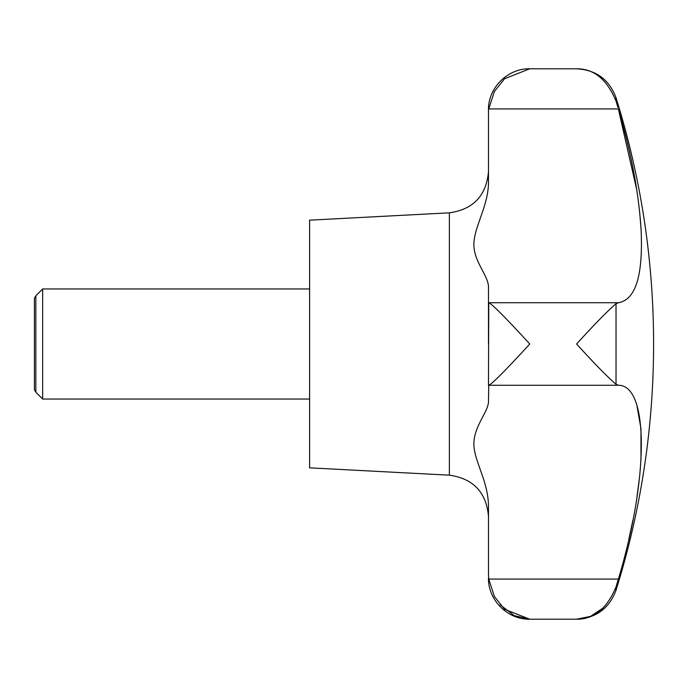 <?xml version="1.0" encoding="UTF-8"?>
<svg xmlns="http://www.w3.org/2000/svg" width="688" height="688" viewBox="0 0 688 688"><rect width="100%" height="100%" fill="white"/><g stroke="black" fill="none" stroke-linecap="round" stroke-linejoin="round"><path stroke-width="1.03" d="M35.845 295.771L35.845 392.229L34.4 389.726L34.4 298.274L35.845 295.771L42.656 288.96L42.656 399.04L309.6 399.04M616.027 384.291L616.027 303.709L618.349 302.737L616.027 303.709C607.014 311.501 593.873 324.934 576.621 344C593.873 363.066 607.014 376.499 616.027 384.291L618.349 385.263C648.638 384.97 649.3 477.008 618.349 579.081L616.027 586.916L618.349 579.072L488.755 579.081L488.48 574.368M628.78 539.478L632.96 519.904M636.864 497.639L639.513 477.42M640.975 460.117L640.967 428.684L636.864 405.172M488.48 574.213L488.48 506.66C488.385 480.198 473.206 460.341 473.894 442.513C474.694 425.072 488.798 411.157 488.48 401.078L488.755 385.263L618.306 385.263M449.359 475.167L449.359 212.833L309.6 220.16L309.6 467.84L449.359 475.167C473.284 478.573 486.33 492.316 488.48 516.387M488.755 385.263C492.642 383.852 513.05 362.284 529.76 344C513.05 325.716 492.642 304.148 488.755 302.737L488.48 385.461M500.15 604.804L514.246 615.657L529.76 619.2L504.571 609.267L494.388 596.53L488.755 579.081M488.48 577.92C487.912 599.979 507.701 619.768 529.76 619.2L576.621 619.2C596.057 618.116 609.198 608.467 616.027 590.235L616.027 586.916C607.014 608.605 593.873 619.372 576.621 619.2L590.536 616.371L603.471 607.736M488.48 302.539L488.48 286.922C488.385 275.449 473.206 261.199 473.894 243.26C474.694 225.569 488.798 204.852 488.48 181.34L488.48 110.08C487.912 88.021 507.701 68.232 529.76 68.8L504.571 78.733L494.388 91.47L488.755 108.919L494.388 91.47L504.571 78.733L529.76 68.8L576.621 68.8C593.873 68.628 607.014 79.395 616.027 101.084L617.919 107.466M640.975 227.883L639.513 210.58M636.864 190.361L618.349 108.919C631.309 152.977 638.894 193.431 641.113 230.282C643.134 275.768 635.54 299.916 618.349 302.737L488.755 302.737M488.48 110.08L488.48 113.787M488.48 344L488.48 286.922M488.755 108.919L618.349 108.919M576.621 68.8C596.057 69.884 609.198 79.533 616.027 97.765L616.027 101.084M35.845 392.229L42.656 399.04M616.027 590.235A825.6 825.6 0 0 0 616.027 97.765M449.359 212.833C473.284 209.427 486.33 195.684 488.48 171.613M42.656 288.96L309.6 288.96"/></g></svg>
